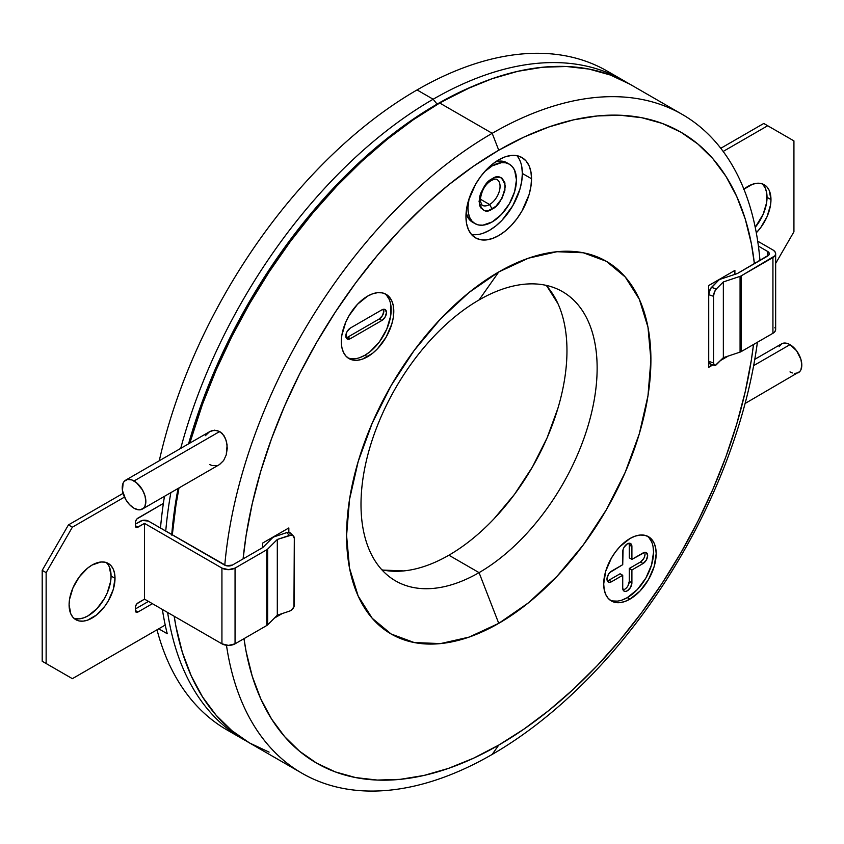 <?xml version="1.0" encoding="UTF-8"?>
<svg xmlns="http://www.w3.org/2000/svg" width="844" height="844" viewBox="0 0 844 844"><rect width="100%" height="100%" fill="white"/><g stroke="black" fill="none" stroke-linecap="round" stroke-linejoin="round"><path stroke-width="1.27" d="M794.51 373.481L798.34 372.742A16.701 9.643 -120 0 0 800.903 359.354A16.701 9.643 -120 0 0 789.995 344.647L753.65 365.621L789.995 344.647L787.684 343.571L783.432 343.149L781.639 343.814L779.086 346.757M439.713 103.021A380.338 219.588 120 0 0 189.794 443.142L202.528 404.118L216.096 370.136L231.815 336.587L249.539 303.766L269.099 272.011L290.294 241.616L312.934 212.878L336.788 186.081L361.643 161.468L387.238 139.281L413.349 119.732L439.713 103.021L492.189 133.31L439.713 103.021L466.067 89.295L492.179 78.692L517.783 71.318L542.629 67.235L566.493 66.497L589.123 69.092L610.328 75.01L629.877 84.178A380.338 219.588 120 0 0 439.713 103.021M178.981 487.948A380.338 219.588 120 0 0 172.303 534.885L175.932 505.271L178.981 487.948M302.015 773.252A380.338 219.588 -60 0 1 226.477 645.27A380.338 219.588 120 0 0 492.189 754.42A380.338 219.588 -60 0 1 302.015 773.252L249.539 742.952L231.815 730.609L216.096 715.206L202.528 696.901L191.24 675.865L182.346 652.306L175.932 626.438L174.191 616.268A380.338 219.588 120 0 0 249.539 742.952L269.099 752.131M224.778 565.174A380.338 219.588 -60 0 1 492.189 133.31A380.338 219.588 120 0 0 224.778 565.174M217.277 465.54L212.203 465.603L209.713 464.548M205.366 435.683L209.534 431.748L211.992 430.63L217.225 430.461L222.025 433.246L225.475 438.405L227.12 444.893L226.245 454.905L223.618 460.55L219.345 464.643M492.189 754.42L498.751 745.083A364.27 210.314 -60 0 1 243.99 638.665L246.11 651.536L252.261 676.297L260.775 698.864L271.578 719.014L284.576 736.548L299.631 751.297L316.606 763.124L335.342 771.912L355.641 777.577L377.321 780.067L400.172 779.35L423.973 775.446L448.491 768.378L473.495 758.229L498.751 745.083L523.997 729.079L549.001 710.353L573.519 689.105L597.32 665.536L620.171 639.857L641.851 612.333L662.16 583.225L680.886 552.809L697.861 521.381L712.916 489.246L725.914 456.709L736.717 424.078L745.241 391.679L751.382 359.818L753.502 344.5A364.27 210.314 -60 0 1 498.751 745.083L492.189 754.42A380.338 219.588 120 0 0 757.406 342.253A380.338 219.588 -60 0 1 492.189 754.42M498.751 150.221L492.189 133.31L498.751 150.221L473.495 166.226L448.491 184.952L423.973 206.2L400.172 229.768L377.321 255.447L355.641 282.972L335.342 312.08L316.606 342.495L299.631 373.924L284.576 406.059L271.578 438.595L260.775 471.226L252.261 503.625L246.11 535.486L243.093 558.897A364.27 210.314 -60 0 1 498.751 150.221A364.27 210.314 -60 0 1 754.399 263.697L751.382 243.768L745.241 219.007L736.717 196.441L725.914 176.29L712.916 158.756L697.861 144.007L680.886 132.181L662.16 123.393L641.851 117.727L620.171 115.238L597.32 115.955L573.519 119.859L549.001 126.927L523.997 137.076L498.751 150.221M142.383 509.069L219.64 464.464L223.618 460.55L226.245 454.905L227.268 448.301L226.53 441.56L223.955 435.588L219.735 431.495L134.038 480.974A16.701 9.643 60 0 1 144.946 495.692A16.701 9.643 60 0 1 142.383 509.069A16.701 9.643 60 0 1 134.038 508.246L138.553 509.818L140.589 509.734L143.849 507.856L144.946 506.126L145.843 501.431L144.946 495.692L142.383 489.794L136.338 482.568L131.727 479.909L127.476 479.487L124.216 481.365L123.129 483.095L122.454 490.586L125.682 499.426L129.512 504.596L134.038 508.246A16.701 9.643 60 0 1 123.129 493.529A16.701 9.643 60 0 1 125.682 480.152A16.701 9.643 60 0 1 134.038 480.974L219.735 431.495L214.587 430.176L209.755 431.611L125.682 480.152M381.868 569.805A166.975 96.406 120 0 0 448.892 555.204L479.065 572.633A166.975 96.406 -60 0 1 395.583 580.904A166.975 96.406 -60 0 1 369.988 447.098A166.975 96.406 -60 0 1 479.065 299.947A166.975 96.406 -60 0 1 562.558 291.686A166.975 96.406 -60 0 1 588.152 425.481A166.975 96.406 -60 0 1 479.065 572.633A166.975 96.406 120 0 0 597.141 368.121A166.975 96.406 120 0 0 479.065 299.947L498.751 271.958A215.178 124.237 -60 0 1 650.903 359.808A215.178 124.237 -60 0 1 498.751 623.347L479.065 572.633L448.892 555.204A166.975 96.406 120 0 0 553.432 421.905A166.975 96.406 120 0 0 546.1 285.356M622.197 600L627.314 597.626L629.941 599.145A37.104 21.427 -60 0 1 611.383 600.981A37.104 21.427 -60 0 1 605.697 571.24A37.104 21.427 -60 0 1 629.941 538.546A37.104 21.427 -60 0 1 648.487 536.71A37.104 21.427 -60 0 1 654.184 566.44A37.104 21.427 -60 0 1 629.941 599.145L627.314 597.626A37.104 21.427 120 0 0 651.188 566.124A37.104 21.427 120 0 0 647.137 536.035M359.808 357.613L364.935 355.24L367.551 356.759A37.104 21.427 -60 0 1 349.005 358.594A37.104 21.427 -60 0 1 343.318 328.865A37.104 21.427 -60 0 1 367.551 296.16A37.104 21.427 -60 0 1 386.109 294.324A37.104 21.427 -60 0 1 391.795 324.064A37.104 21.427 -60 0 1 367.551 356.759L364.935 355.24A37.104 21.427 120 0 0 388.799 323.737A37.104 21.427 120 0 0 384.748 293.649M471.427 234.421A46.388 26.776 120 0 0 505.071 216.813A46.388 26.776 120 0 0 522.362 173.463L531.541 178.759A46.388 26.776 -60 0 1 511.295 225.443A46.388 26.776 -60 0 1 475.552 237.871A46.388 26.776 -60 0 1 465.951 216.634A46.388 26.776 -60 0 1 486.197 169.95A46.388 26.776 -60 0 1 521.94 157.533A46.388 26.776 -60 0 1 531.541 178.759L522.362 173.463L521.729 166.437M607.29 580.809A6.499 3.745 120 0 0 608.946 580.208L611.573 581.716A6.499 3.745 -60 0 1 608.324 582.043A6.499 3.745 -60 0 1 607.332 576.842A6.499 3.745 -60 0 1 611.573 571.114L622.724 564.678L622.724 551.797A6.499 3.745 -60 0 1 627.314 543.852A6.499 3.745 -60 0 1 630.563 543.525A6.499 3.745 -60 0 1 631.903 546.501L629.286 544.981A6.499 3.745 120 0 0 628.97 543.251M346.124 337.716A6.499 3.745 120 0 0 347.781 337.125L379.262 318.948L382.511 315.519L383.851 310.993M608.946 580.208L620.097 573.772L622.724 575.281L620.097 573.772L608.946 580.208L611.573 581.716L609.811 582.328L608.324 582.043L606.984 579.068L608.324 574.542L609.811 572.538L622.724 564.678L623.072 549.571L624.064 547.271L627.314 543.852L630.563 543.525L631.903 546.501L631.903 559.372L629.286 557.863L629.286 544.981L631.903 546.501L631.903 559.372L643.054 552.936A6.499 3.745 -60 0 1 646.304 552.62A6.499 3.745 -60 0 1 647.295 557.821A6.499 3.745 -60 0 1 643.054 563.539L640.438 562.03L643.677 558.601M624.687 589.291L626.448 587.878M627.936 585.863L629.286 581.337L629.286 568.466L640.438 562.03A6.499 3.745 120 0 0 644.721 552.335M644.679 556.301L645.027 554.075M347.781 337.125L379.262 318.948L381.889 320.456L350.397 338.634L347.781 337.125L350.397 338.634A6.499 3.745 -60 0 1 347.158 338.961A6.499 3.745 -60 0 1 346.156 333.76A6.499 3.745 -60 0 1 350.397 328.031L381.889 309.853A6.499 3.745 -60 0 1 385.138 309.537A6.499 3.745 -60 0 1 386.13 314.738A6.499 3.745 -60 0 1 381.889 320.456L379.262 318.948A6.499 3.745 120 0 0 383.545 309.252M623.03 589.893A6.499 3.745 120 0 0 629.286 581.337L631.903 582.856L631.903 569.985L631.903 582.856L629.286 581.337L629.286 568.466L631.903 569.985L643.054 563.539L631.903 569.985L629.286 568.466L640.438 562.03L643.054 563.539L646.304 560.11L647.654 555.584L646.304 552.62L644.816 552.324L631.903 559.372L629.286 557.863L629.286 544.981M631.903 582.856A6.499 3.745 -60 0 1 629.075 589.386A6.499 3.745 -60 0 1 624.064 591.127A6.499 3.745 -60 0 1 622.724 588.162L622.724 575.281L611.573 581.716L622.724 575.281L622.724 588.162L624.064 591.127L625.562 591.422L627.314 590.811L630.563 587.382L631.903 582.856M347.739 357.761A37.104 21.427 120 0 0 364.935 355.24L370.052 351.705L379.505 341.725L386.752 329.181L390.666 316.004L390.666 304.178M389.168 299.356L386.752 295.516M350.355 358.552L354.891 358.732M381.889 309.853L385.138 309.537L386.478 312.502L385.138 317.027L381.889 320.456L350.397 338.634L347.158 338.961L346.156 337.811L346.156 333.76L347.158 331.46L350.397 328.031L381.889 309.853M610.117 600.137A37.104 21.427 120 0 0 627.314 597.626L637.357 589.523L645.871 578.045L651.557 564.931L653.551 552.176L653.045 546.564M651.557 541.742L649.131 537.902M612.733 600.939L617.27 601.118M483.169 233.229L489.562 230.264L495.966 225.844L502.117 220.136L512.751 205.788L519.862 189.394L521.729 181.207L522.362 173.463A46.388 26.776 120 0 0 516.887 155.676M403.706 570.913L383.292 570.101M547.07 286.443L557.979 303.713M557.979 408.063L547.07 437.941L532.385 467.07L514.492 494.362L494.078 518.743M282.234 613.556L274.458 618.051L282.234 613.556M262.6 547.629L262.6 543.093L288.838 527.943L262.6 543.093L262.6 547.629M288.838 527.943L288.838 532.374L288.838 527.943M479.065 572.633L498.751 623.347A215.178 124.237 -60 0 1 346.589 535.497A215.178 124.237 -60 0 1 498.751 271.958L479.065 299.947A166.975 96.406 120 0 0 361 504.459A166.975 96.406 120 0 0 479.065 572.633M734.892 270.418L734.892 274.374L734.892 270.418L708.654 285.557L734.892 270.418M711.893 364.555L708.654 367.362L712.927 364.903L708.654 367.362L708.654 285.557L708.654 367.362L711.893 364.555M720.512 360.525L728.288 356.031L720.512 360.525M498.751 271.958L528.428 258.19L556.977 251.712L583.278 252.757L606.34 261.302L625.256 277.001L639.319 299.251L647.981 327.219L650.903 359.808L647.981 395.773L639.319 433.732L625.256 472.218L606.34 509.776L583.278 544.929L556.977 576.357L528.428 602.838L498.751 623.347L469.064 637.114L440.515 643.592L414.214 642.548L391.152 634.002L372.236 618.304L358.172 596.054L349.511 568.086L346.589 535.497L349.511 499.532L358.172 461.573L372.236 423.087L391.152 385.529L414.214 350.376L440.515 318.948L469.064 292.467L498.751 271.958M629.941 538.546L635.057 536.172L639.984 535.054L644.521 535.233L648.487 536.71L651.758 539.411L654.184 543.251L655.672 548.072L656.178 553.696L654.184 566.44L648.487 579.554L639.984 591.043L629.941 599.145L624.824 601.519L619.897 602.637L615.36 602.447L611.383 600.981L608.123 598.269L605.697 594.429L604.209 589.608L603.703 583.995L605.697 571.24L611.383 558.127L615.36 552.071L619.897 546.648L629.941 538.546M367.551 296.16L372.679 293.786L377.595 292.668L382.132 292.857L386.109 294.324L389.369 297.035L391.795 300.875L393.293 305.697L393.293 317.513L391.795 324.064L386.109 337.178L377.595 348.656L372.679 353.225L362.435 359.133L357.518 360.251L352.982 360.072L349.005 358.594L345.734 355.894L343.318 352.053L341.82 347.232L341.314 341.609L341.82 335.406L345.734 322.229L349.005 315.751L357.518 304.262L367.551 296.16M531.541 178.759L530.918 186.513L529.051 194.7L521.94 211.084L516.971 218.67L511.295 225.443L505.145 231.15L498.751 235.571L492.347 238.535L486.197 239.928L480.521 239.707L475.552 237.871L471.479 234.484L468.441 229.684L466.584 223.66L465.951 216.634L466.584 208.879L468.441 200.703L475.552 184.308L480.521 176.723L486.197 169.95L492.347 164.242L498.751 159.822L505.145 156.857L511.295 155.465L516.971 155.686L521.94 157.533L526.012 160.909L529.051 165.709L530.918 171.733L531.541 178.759M759.969 260.479A380.338 219.588 120 0 0 492.189 133.31A380.338 219.588 -60 0 1 682.353 114.478A380.338 219.588 -60 0 1 759.969 260.479M789.995 371.909L792.294 372.974M745.094 403.485L799.806 371.518L800.903 369.788L801.8 365.093L800.903 359.354L796.557 350.724L789.995 344.647A16.701 9.643 -120 0 0 781.639 343.814L754.779 359.322M472.144 86.563L437.087 104.129L410.944 120.703L385.064 140.083L359.681 162.08L335.036 186.482L311.383 213.068L288.933 241.553L267.917 271.694L248.526 303.186L230.95 335.722L215.357 368.997L201.906 402.683L188.581 443.838A377.131 217.741 -60 0 1 437.087 104.129L433.151 99.233A380.338 219.588 120 0 0 180.721 448.375A380.338 219.588 -60 0 1 433.151 99.233L417.052 89.939A380.338 219.588 120 0 0 159.284 460.75A380.338 219.588 -60 0 1 417.052 89.939A380.338 219.588 -60 0 1 615.107 76.044A380.338 219.588 120 0 0 607.226 71.096A380.338 219.588 120 0 0 417.052 89.939L433.151 99.233A380.338 219.588 -60 0 1 623.326 80.391A380.338 219.588 -60 0 1 626.575 82.332A380.338 219.588 120 0 0 433.151 99.233L437.087 104.129A377.131 217.741 -60 0 1 472.123 86.563M235.107 734.227A380.338 219.588 -60 0 1 157.005 629.814A380.338 219.588 120 0 0 226.888 729.881L242.977 739.165A380.338 219.588 -60 0 1 167.629 612.48A380.338 219.588 120 0 0 246.29 741.011A380.338 219.588 -60 0 1 242.977 739.165M167.249 633.739A380.338 219.588 -60 0 1 162.386 609.452A380.338 219.588 120 0 0 167.249 633.739L158.725 628.822L167.249 633.739M160.487 528.07A380.338 219.588 -60 0 1 164.464 496.325A380.338 219.588 120 0 0 160.487 528.07M165.74 531.098A380.338 219.588 -60 0 1 170.847 492.643A380.338 219.588 120 0 0 165.74 531.098M171.743 534.558A377.131 217.741 -60 0 1 178.042 488.486L171.701 535.085M497.918 180.236A14.844 8.567 -60 0 1 498.973 192.348A14.844 8.567 -60 0 1 489.562 204.512L480.183 199.1L489.562 204.512L492.189 209.059C498.393 206.337 502.76 198.762 505.303 186.334C502.76 176.839 498.393 174.318 492.189 178.759L491.419 180.458L492.189 178.759L488.518 181.492L484.319 186.334L480.616 193.466L479.476 197.528L479.476 204.976L480.616 207.719L484.319 210.578L488.518 210.578L495.861 206.337L502.074 198.161L504.902 190.301L504.902 182.842L502.074 178.242L500.059 177.251L495.861 177.251L492.189 178.759C485.986 181.481 481.607 189.056 479.065 201.484C481.607 210.979 485.986 213.5 492.189 209.059L489.562 204.512A14.844 8.567 -60 0 1 482.146 205.25L480.183 200.872C481.217 191.113 484.962 184.308 491.419 180.458C494.415 179.065 496.272 178.759 496.989 179.54A14.844 8.567 -60 0 1 499.258 191.43A14.844 8.567 -60 0 1 489.562 204.512A14.844 8.567 -60 0 1 481.217 204.554M472.397 222.12L469.38 219.619L466.088 213.068A34.319 19.813 120 0 0 472.397 222.12L475.024 223.639A34.319 19.813 -60 0 1 469.085 198.667L467.914 207.919L468.388 213.121L469.76 217.583L472.007 221.128L475.024 223.639A34.319 19.813 -60 0 0 492.189 221.94L482.895 225.169L478.706 225L475.024 223.639M492.189 165.888L491.124 165.266L492.189 165.888A34.319 19.813 -60 0 1 509.354 164.19A34.319 19.813 -60 0 1 514.608 191.693A34.319 19.813 -60 0 1 492.189 221.94L501.473 214.439L509.354 203.815L514.608 191.693L516.454 179.899L514.608 170.235L512.371 166.69L509.354 164.19L505.672 162.818L501.473 162.66L492.189 165.888A34.319 19.813 -60 0 0 484.762 171.522L492.189 165.888M506.727 162.67L503.045 161.309L495.723 161.732A34.319 19.813 120 0 1 506.727 162.67L509.354 164.19M73.966 618.336A32.473 18.747 120 0 0 98.178 607.311A32.473 18.747 120 0 0 111.07 576.041L115.016 578.309A32.473 18.747 -60 0 1 100.837 610.982A32.473 18.747 -60 0 1 75.823 619.686A32.473 18.747 -60 0 1 69.092 604.821L70.843 613.957L72.964 617.312L75.823 619.686L79.294 620.973L83.271 621.131L87.576 620.15L96.532 614.981L104.804 606.245L108.285 600.939L113.265 589.46L115.016 578.309L114.573 573.392L113.265 569.173L111.144 565.818L108.285 563.444L104.804 562.157L100.837 561.999L92.049 565.058L87.576 568.149L79.294 576.885L72.964 587.857L69.535 599.388L69.092 604.821A32.473 18.747 -60 0 1 83.271 572.148A32.473 18.747 -60 0 1 108.285 563.444A32.473 18.747 -60 0 1 115.016 578.309L111.07 576.041L110.638 581.463L107.209 592.994L104.35 598.66L96.902 608.714L88.114 615.803L83.64 617.882L79.336 618.852L75.359 618.694M272.485 537.85A5.57 3.218 180 0 1 273.372 537.185A5.57 3.218 180 0 1 274.522 536.678L286.707 532.617L274.522 536.678A5.57 3.218 180 0 0 273.372 537.185A5.57 3.218 180 0 0 272.485 537.85L262.832 547.503L232.427 565.058A5.57 3.218 180 0 1 224.557 565.058L148.47 521.117L226.361 565.754L232.427 565.058L262.832 547.503L272.485 537.85M291.159 533.936L288.553 532.342L286.707 532.617L289.492 535.391L277.307 539.453L267.653 549.106A5.57 3.218 180 0 1 266.767 549.771L235.054 568.086L228.492 569.647L221.93 568.086L221.93 643.824A9.273 5.359 -0 0 0 235.054 643.824L235.054 568.086A9.273 5.359 180 0 1 221.93 568.086L144.524 523.396L144.524 599.134L136.971 603.734L135.546 606.192L135.346 610.497L136.116 612.195L137.973 612.016L152.405 603.682L137.973 612.016L135.346 610.497L137.973 612.016A3.714 2.142 -60 0 1 136.116 612.195A3.714 2.142 -60 0 1 135.346 610.497L135.346 607.469A3.714 2.142 -60 0 1 137.973 602.922L144.524 599.134L221.93 643.824L228.492 645.396L235.054 643.824L266.767 625.509L235.054 643.824L235.054 568.086L266.767 549.771L266.767 625.509A5.57 3.218 0 0 0 267.653 624.845L267.653 549.106A5.57 3.218 180 0 1 266.767 549.771L266.767 625.509A5.57 3.218 0 0 0 267.653 624.845L277.307 615.202L267.653 624.845L267.653 549.106L277.307 539.453L277.307 615.202L289.492 611.14A5.57 3.935 -45 0 0 294.313 604.99L294.313 538.335L293.944 606.847L291.338 610.18L289.492 611.14L277.307 615.202L277.307 539.453L291.338 535.128L292.9 535.592L294.313 538.335A5.57 3.935 -45 0 0 293.427 536.003L290.642 533.218A5.57 3.935 135 0 0 286.707 532.617L289.492 535.391A5.57 3.935 -45 0 1 293.427 536.003M144.524 523.396L137.973 527.183L135.346 525.664L135.346 522.636A3.714 2.142 -60 0 1 137.973 518.089L163.377 503.425L136.971 518.902L135.546 521.36L135.346 525.664L137.973 527.183A3.714 2.142 -60 0 1 136.116 527.363A3.714 2.142 -60 0 1 135.346 525.664L135.546 526.709L136.971 527.532L144.524 523.396L144.524 599.134L221.93 643.824L221.93 568.086L144.524 523.396M135.346 524.156L142.404 520.421L148.47 521.117A5.57 3.218 180 0 0 140.589 521.117L135.346 524.156M135.346 608.988L148.47 601.413L135.346 608.988M68.438 676.392L72.373 678.671L165.224 625.056L72.373 678.671L42.2 661.253L72.373 678.671L42.2 661.253L42.2 570.354L46.135 572.622L46.135 663.521L46.135 572.622L72.373 527.183L68.438 524.905L42.2 570.354L46.135 572.622L72.373 527.183L124.479 497.095L72.373 527.183L68.438 524.905L42.2 570.354L42.2 661.253L68.438 676.392M123.076 493.36L68.438 524.905L123.076 493.36M109.33 566.904L111.07 576.041A32.473 18.747 120 0 0 106.196 562.515M743.891 189.151A32.473 18.747 -60 0 1 764.242 184.73A32.473 18.747 -60 0 1 770.973 199.595L767.038 197.327A32.473 18.747 120 0 0 762.153 183.802M775.657 253.749A9.273 5.359 180 0 1 772.935 257.536L772.935 333.285A9.273 5.359 0 0 0 775.657 329.498L775.657 253.749A9.273 5.359 180 0 0 772.935 249.961L757.701 241.173L772.935 249.961L774.95 251.702L775.657 253.749L774.95 255.795L741.222 275.851L772.935 257.536L772.935 333.285L741.222 351.589L741.222 275.851A5.57 3.218 180 0 1 740.072 276.357L740.072 352.106A5.57 3.218 -0 0 0 741.222 351.589L741.222 275.851A5.57 3.218 180 0 1 740.072 276.357L723.35 281.928L740.072 276.357L740.072 352.106L723.35 357.677L723.35 281.928L716.324 288.964L711.503 287.361A5.57 2.268 108.4 0 0 708.717 294.683L713.539 296.297A5.57 2.268 -71.6 0 1 716.324 288.964L723.35 281.928L723.35 357.677L715.258 365.431L714.351 365.346L713.539 362.952L713.539 296.297L714.351 292.267L716.324 288.964L711.503 287.361L718.539 280.324A5.57 3.218 180 0 1 719.415 279.659A5.57 3.218 180 0 1 720.576 279.153L737.287 273.572L720.576 279.153A5.57 3.218 180 0 0 719.415 279.659A5.57 3.218 180 0 0 718.539 280.324L710.437 288.775L708.717 294.683L713.539 296.297L713.539 362.952L708.717 361.337L708.717 294.683L708.717 361.337L709.53 363.743L710.437 363.827M767.692 251.48A5.57 3.218 180 0 1 769.317 253.749A5.57 3.218 180 0 1 767.692 256.027L767.692 251.48L767.692 256.027L737.287 273.572L768.895 254.983L769.317 253.749L767.692 251.48L758.408 246.121L767.692 251.48M774.95 327.44L775.657 329.498L774.95 331.544L772.935 333.285L741.222 351.589A5.57 3.218 -0 0 1 740.072 352.106L723.35 357.677L716.324 364.713A5.57 2.268 -71.6 0 1 714.562 365.441A5.57 2.268 -71.6 0 1 713.539 362.952L708.717 361.337A5.57 2.268 108.4 0 0 709.741 363.838L714.562 365.441M720.787 148.28L763.757 123.467L767.692 125.745L723.171 151.445L767.692 125.745L763.757 123.467L720.787 148.28M793.93 140.895L767.692 125.745L793.93 140.895L793.93 231.783L793.93 140.895M793.93 231.783L775.657 263.433L793.93 231.783M763.166 184.825L765.286 188.191L766.595 192.4L766.595 202.75L763.166 214.281L755.232 227.31A32.473 18.747 120 0 0 767.038 197.327L770.973 199.595L769.222 190.459L767.101 187.104L764.242 184.73L760.771 183.443L756.794 183.285L752.489 184.266L743.532 189.436M756.298 232.786L760.771 227.532L767.101 216.56L770.53 205.018L770.973 199.595A32.473 18.747 -60 0 1 756.298 232.786M629.877 84.178L682.353 114.478M607.226 71.096L623.326 80.391"/></g></svg>
